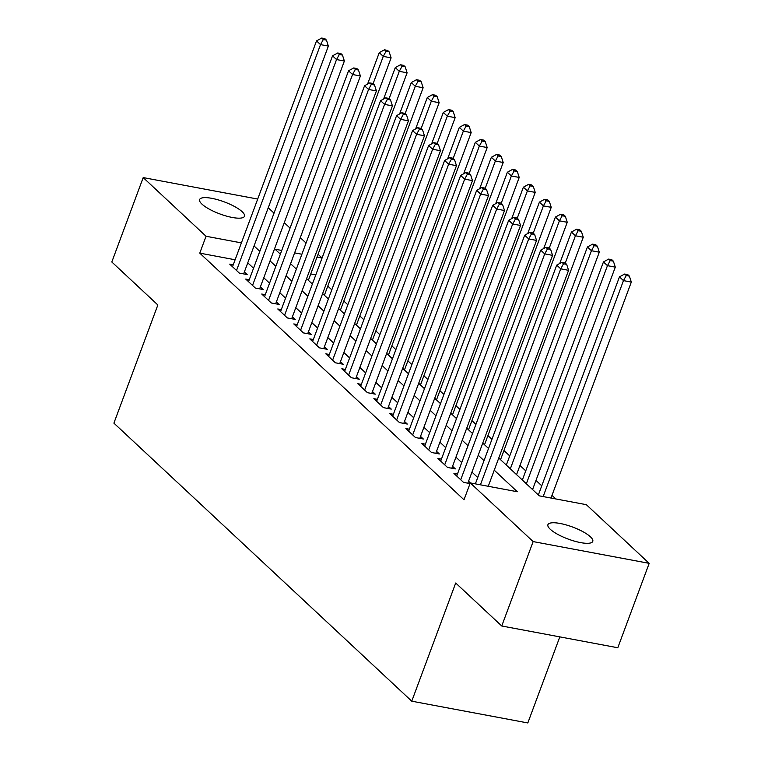 <?xml version="1.0" encoding="UTF-8"?>
<svg xmlns="http://www.w3.org/2000/svg" width="761" height="761" viewBox="0 0 761 761"><rect width="100%" height="100%" fill="white"/><g stroke="black" fill="none" stroke-linecap="round" stroke-linejoin="round"><path stroke-width="1.14" d="M550.27 529.266A23.933 6.411 -159.6 0 1 547.92 524.69A23.933 6.411 -159.6 0 1 566.165 524.919A23.933 6.411 -159.6 0 1 590.422 536.8A23.933 6.411 -159.6 0 1 592.771 541.375A23.933 6.411 -159.6 0 1 574.517 541.157A23.933 6.411 -159.6 0 1 550.27 529.266M201.969 204.138A23.933 6.411 -159.6 0 1 199.62 199.563A23.933 6.411 -159.6 0 1 217.865 199.782A23.933 6.411 -159.6 0 1 242.122 211.672A23.933 6.411 -159.6 0 1 244.471 216.248A23.933 6.411 -159.6 0 1 226.217 216.019A23.933 6.411 -159.6 0 1 201.969 204.138M559.82 636.881L527.82 722.95L411.758 701.185L113.903 423.135L157.85 304.971L111.81 261.993L143.201 177.589L257.694 199.059M268.252 207.753L274.027 213.147M284.262 222.697L290.046 228.1M300.272 237.641L306.055 243.044M318.06 254.25L322.074 257.989M555.853 498.959L551.991 495.363M541.765 485.813L535.982 480.41M525.746 470.859L519.963 465.466M509.737 455.915L503.953 450.512M491.948 439.306L487.934 435.568M475.929 424.362L471.925 420.614M459.92 409.408L455.906 405.67M443.901 394.464L439.896 390.716M427.891 379.511L423.887 375.772M411.882 364.567L407.867 360.819M395.863 349.613L391.858 345.875M379.853 334.669L375.839 330.93M363.834 319.715L359.829 315.977M347.825 304.771L343.81 301.033M331.806 289.827L327.801 286.079M498.769 458.027L539.292 495.849L586.341 504.676L649.19 563.349L533.138 541.585L470.279 482.912L517.328 491.739L494.241 470.184M533.138 541.585L501.746 625.989L617.799 647.754L649.19 563.349M457.447 474.074L453.917 473.409L463.525 482.379L470.022 483.596M441.428 459.121L437.898 458.464L447.506 467.435L455.354 468.9L452.548 466.284M425.418 444.177L421.889 443.511L431.497 452.481L439.335 453.956L436.538 451.34M409.399 429.233L405.87 428.567L415.477 437.537L423.325 439.002L420.519 436.386M393.389 414.279L389.86 413.623L399.468 422.583L407.306 424.058L404.51 421.442M377.37 399.335L373.841 398.669L383.458 407.639L391.297 409.114L388.49 406.498M361.361 384.381L357.832 383.725L367.439 392.686L375.278 394.16L372.481 391.544M345.351 369.437L341.822 368.771L351.43 377.741L359.268 379.216L356.462 376.6M329.332 354.483L325.803 353.827L335.411 362.797L343.259 364.262L340.452 361.646M313.323 339.539L309.794 338.873L319.401 347.844L327.24 349.318L324.443 346.702M297.304 324.586L293.775 323.929L303.382 332.899L311.23 334.364L308.424 331.748M281.294 309.641L277.765 308.976L287.373 317.946L295.211 319.42L292.414 316.804M265.275 294.688L261.746 294.031L271.354 303.002L279.201 304.467L276.395 301.851M249.266 279.744L245.736 279.078L255.344 288.048L263.182 289.522L260.386 286.907M315.786 274.902L310.735 273.95M235.12 259.767L199.772 253.137L464.001 499.787L470.279 482.912M477.737 477.518L471.953 472.115M461.727 462.564L455.944 457.171M445.708 447.62L439.925 442.217M429.699 432.667L423.915 427.273M413.68 417.722L407.896 412.319M397.67 402.778L391.886 397.375M381.651 387.825L375.867 382.431M365.641 372.88L359.858 367.477M349.622 357.927L343.839 352.533M333.613 342.983L327.829 337.58M317.603 328.029L311.82 322.635M301.584 313.085L295.801 307.682M285.575 298.131L279.791 292.738M269.556 283.187L263.772 277.784M253.546 268.233L247.763 262.84M233.246 264.79L229.717 264.134L239.334 273.104L247.173 274.569L244.367 271.953M470.374 482.931L468.567 481.237M501.746 625.989L455.706 583.012L411.758 701.185M199.772 253.137L206.05 236.262L143.201 177.589M241.399 242.892L206.05 236.262M484.015 460.633L478.231 455.24M468.005 445.689L462.222 440.286M451.986 430.736L446.203 425.342M435.977 415.791L430.193 410.388M419.958 400.838L414.174 395.444M403.948 385.894L398.165 380.49M387.929 370.94L382.146 365.546M371.92 355.996L366.136 350.593M355.901 341.052L350.117 335.649M339.891 326.098L334.108 320.704M323.872 311.154L318.098 305.751M307.863 296.2L302.079 290.807M291.853 281.256L286.069 275.853M275.834 266.302L270.05 260.909M259.824 251.358L254.041 245.955M281.732 250.455L275.063 249.199L280.352 254.145M290.588 263.696L296.371 269.099M306.597 278.65L312.381 284.043M322.616 293.594L328.4 298.997M338.626 308.538L344.41 313.941M354.645 323.492L360.429 328.885M370.655 338.436L376.438 343.839M386.674 353.389L392.457 358.783M402.683 368.334L408.467 373.737M418.702 383.287L424.476 388.681M434.712 398.231L440.495 403.634M450.721 413.185L456.505 418.579M466.74 428.129L472.524 433.532M482.75 443.083L488.533 448.476M322.065 258.017L317.014 257.075M301.898 254.241L294.612 252.871M243.644 273.912L328.372 46.088L320.524 44.614L236.528 270.488M323.311 39.543L326.45 40.133L324.852 38.64L321.713 38.05L323.311 39.543L320.524 44.614L316.528 40.875L232.524 266.75M328.372 46.088L326.45 40.133M321.713 38.05L316.528 40.875M308.376 280.305L391.106 57.855L383.259 56.381L379.263 52.642L367.563 84.091M373.109 83.691L383.259 56.381L386.046 51.31L389.185 51.9L387.577 50.407L384.448 49.817L386.046 51.31M379.263 52.642L384.448 49.817M389.185 51.9L391.106 57.855M259.653 288.857L344.381 61.032L336.543 59.558L252.538 285.432M339.33 54.497L342.46 55.077L340.861 53.584L337.722 52.994L339.33 54.497L336.543 59.558L332.538 55.829L248.533 281.694M344.381 61.032L342.46 55.077M337.722 52.994L332.538 55.829M275.672 303.81L360.4 75.986L352.552 74.511L268.557 300.386M355.339 69.441L358.479 70.031L356.871 68.538L353.741 67.948L355.339 69.441L352.552 74.511L348.557 70.773L264.552 296.647M360.4 75.986L358.479 70.031M353.741 67.948L348.557 70.773M291.682 318.754L376.41 90.93L368.571 89.456L284.566 315.33M371.349 84.395L374.488 84.975L372.89 83.482L369.751 82.892L371.349 84.395L368.571 89.456L364.567 85.727L280.562 311.591M376.41 90.93L374.488 84.975M369.751 82.892L364.567 85.727M307.701 333.708L392.429 105.874L384.581 104.409L300.585 330.284M387.368 99.339L390.507 99.929L388.9 98.435L385.77 97.846L387.368 99.339L384.581 104.409L380.576 100.671L296.581 326.545M392.429 105.874L390.507 99.929M385.77 97.846L380.576 100.671M324.386 295.249L407.116 72.799L399.278 71.325L395.273 67.596L383.582 99.035M389.118 98.635L399.278 71.325L402.055 66.264L405.194 66.844L403.596 65.351L400.457 64.761L402.055 66.264M395.273 67.596L400.457 64.761M405.194 66.844L407.116 72.799M340.405 310.203L423.135 87.753L415.287 86.278L411.282 82.54L399.592 113.988M405.137 113.589L415.287 86.278L418.074 81.208L421.214 81.798L419.606 80.305L416.476 79.715L418.074 81.208M411.282 82.54L416.476 79.715M421.214 81.798L423.135 87.753M356.414 325.147L439.145 102.697L431.306 101.223L427.302 97.494L415.611 128.932M421.147 128.533L431.306 101.223L434.084 96.162L437.223 96.742L435.625 95.249L432.486 94.659L434.084 96.162M427.302 97.494L432.486 94.659M437.223 96.742L439.145 102.697M372.433 340.1L455.164 117.641L447.316 116.176L443.311 112.438L431.62 143.886M437.166 143.477L447.316 116.176L450.103 111.106L453.242 111.696L451.634 110.202L448.495 109.613L450.103 111.106M443.311 112.438L448.495 109.613M453.242 111.696L455.164 117.641M323.71 348.652L408.438 120.828L400.6 119.353L316.595 345.228M403.378 114.283L406.517 114.873L404.919 113.379L401.779 112.79L403.378 114.283L400.6 119.353L396.595 115.615L312.59 341.489M408.438 120.828L406.517 114.873M401.779 112.79L396.595 115.615M388.443 355.045L471.173 132.595L463.335 131.12L459.33 127.382L447.63 158.83M453.175 158.431L463.335 131.12L466.113 126.05L469.252 126.64L467.654 125.146L464.514 124.557L466.113 126.05M459.33 127.382L464.514 124.557M469.252 126.64L471.173 132.595M339.729 363.606L424.457 135.772L416.609 134.307L332.614 360.181M419.397 129.237L422.536 129.827L420.928 128.333L417.789 127.743L419.397 129.237L416.609 134.307L412.605 130.569L328.609 356.443M424.457 135.772L422.536 129.827M417.789 127.743L412.605 130.569M404.462 369.989L487.183 147.539L479.344 146.074L475.34 142.336L463.649 173.774M469.195 173.375L479.344 146.074L482.132 141.004L485.261 141.594L483.663 140.1L480.524 139.51L482.132 141.004M475.34 142.336L480.524 139.51M485.261 141.594L487.183 147.539M355.739 378.55L440.467 150.726L432.629 149.251L348.624 375.125M435.406 144.181L438.545 144.771L436.947 143.277L433.808 142.688L435.406 144.181L432.629 149.251L428.624 145.513L344.619 371.387M440.467 150.726L438.545 144.771M433.808 142.688L428.624 145.513M420.472 384.942L503.202 162.493L495.363 161.018L491.359 157.28L479.658 188.728M485.204 188.328L495.363 161.018L498.141 155.948L501.28 156.538L499.682 155.044L496.543 154.454L498.141 155.948M491.359 157.28L496.543 154.454M501.28 156.538L503.202 162.493M371.749 393.494L456.476 165.67L448.638 164.205L364.643 390.07M451.425 159.135L454.555 159.724L452.957 158.231L449.818 157.641L451.425 159.135L448.638 164.205L444.633 160.466L360.638 386.341M456.476 165.67L454.555 159.724M449.818 157.641L444.633 160.466M436.491 399.886L519.211 177.437L511.373 175.972L507.368 172.233L495.677 203.672M501.214 203.273L511.373 175.972L514.16 170.902L517.29 171.491L515.692 169.998L512.553 169.408L514.16 170.902M507.368 172.233L512.553 169.408M517.29 171.491L519.211 177.437M387.768 408.448L472.495 180.623L464.657 179.149L380.652 405.023M467.435 174.079L470.574 174.669L468.976 173.175L465.837 172.585L467.435 174.079L464.657 179.149L460.652 175.411L376.647 401.285M472.495 180.623L470.574 174.669M465.837 172.585L460.652 175.411M452.5 414.84L535.23 192.39L527.383 190.916L523.387 187.177L511.687 218.626M517.233 218.226L527.383 190.916L530.17 185.846L533.309 186.435L531.701 184.942L528.572 184.352L530.17 185.846M523.387 187.177L528.572 184.352M533.309 186.435L535.23 192.39M403.777 423.392L488.505 195.567L480.667 194.103L396.662 419.967M483.454 189.032L486.583 189.622L484.985 188.119L481.846 187.539L483.454 189.032L480.667 194.103L476.662 190.364L392.666 416.238M488.505 195.567L486.583 189.622M481.846 187.539L476.662 190.364M468.51 429.784L551.24 207.334L543.402 205.87L539.397 202.131L527.706 233.57M533.242 233.17L543.402 205.87L546.189 200.799L549.318 201.389L547.72 199.886L544.581 199.306L546.189 200.799M539.397 202.131L544.581 199.306M549.318 201.389L551.24 207.334M419.796 438.346L504.524 210.521L496.676 209.047L412.681 434.921M499.463 203.977L502.602 204.566L500.995 203.073L497.865 202.483L499.463 203.977L496.676 209.047L492.681 205.308L408.676 431.183M504.524 210.521L502.602 204.566M497.865 202.483L492.681 205.308M484.529 444.738L567.259 222.288L559.411 220.814L555.406 217.075L543.715 248.524M549.261 248.124L559.411 220.814L562.198 215.744L565.337 216.333L563.73 214.84L560.6 214.25L562.198 215.744M555.406 217.075L560.6 214.25M565.337 216.333L567.259 222.288M435.806 453.29L520.534 225.465L512.695 224L428.69 449.865M515.482 218.93L518.612 219.52L517.014 218.017L513.875 217.437L515.482 218.93L512.695 224L508.69 220.262L424.686 446.127M520.534 225.465L518.612 219.52M513.875 217.437L508.69 220.262M500.538 459.682L583.268 237.232L575.43 235.767L571.425 232.029L559.735 263.468M565.271 263.068L575.43 235.767L578.208 230.697L581.347 231.287L579.749 229.784L576.61 229.204L578.208 230.697M571.425 232.029L576.61 229.204M581.347 231.287L583.268 237.232M516.557 474.636L599.288 252.186L591.44 250.711L587.435 246.973L506.322 465.085M510.327 468.824L591.44 250.711L594.227 245.641L597.366 246.231L595.758 244.738L592.629 244.148L594.227 245.641M587.435 246.973L592.629 244.148M597.366 246.231L599.288 252.186M532.567 489.58L615.297 267.13L607.459 265.656L603.454 261.927L522.341 480.029M526.346 483.768L607.459 265.656L610.236 260.595L613.376 261.175L611.777 259.682L608.638 259.092L610.236 260.595M603.454 261.927L608.638 259.092M613.376 261.175L615.297 267.13M451.825 468.243L536.553 240.419L528.705 238.944L444.709 464.819M531.492 233.874L534.631 234.464L533.023 232.971L529.894 232.381L531.492 233.874L528.705 238.944L524.7 235.206L440.705 461.08M536.553 240.419L534.631 234.464M529.894 232.381L524.7 235.206M467.834 483.187L552.562 255.363L544.724 253.889L460.719 479.763M547.501 248.828L550.641 249.408L549.042 247.915L545.903 247.325L547.501 248.828L544.724 253.889L540.719 250.16L456.714 476.025M552.562 255.363L550.641 249.408M545.903 247.325L540.719 250.16M488.258 486.279L568.581 270.317L560.733 268.842L480.419 484.814M563.52 263.772L566.66 264.362L565.052 262.868L561.922 262.279L563.52 263.772L560.733 268.842L556.729 265.104L475.378 483.863M568.581 270.317L566.66 264.362M561.922 262.279L556.729 265.104M550.993 498.046L631.316 282.084L623.468 280.609L619.464 276.871L538.35 494.983M543.154 496.581L623.468 280.609L626.255 275.539L629.395 276.129L627.787 274.635L624.648 274.046L626.255 275.539M619.464 276.871L624.648 274.046M629.395 276.129L631.316 282.084"/></g></svg>
